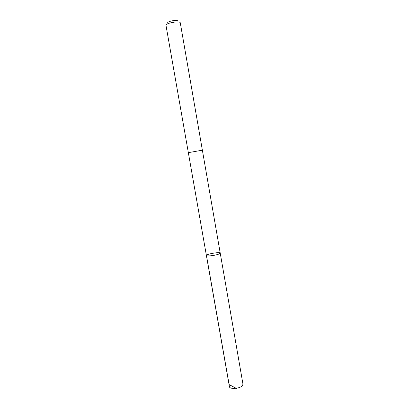 <?xml version="1.0" encoding="UTF-8"?>
<svg xmlns="http://www.w3.org/2000/svg" width="409" height="409" viewBox="0 0 409 409"><rect width="100%" height="100%" fill="white"/><g stroke="black" fill="none" stroke-linecap="round" stroke-linejoin="round"><path stroke-width="0.61" d="M218.912 254.025C215.425 255.497 206.243 256.581 206.402 255.518C205.855 254.147 220.272 251.632 220.226 253.105L218.912 254.025C215.425 255.497 206.243 256.581 206.402 255.518L229.429 386.699C229.531 389.204 238.667 388.872 241.872 386.214L242.992 384.332L220.226 253.105L218.912 254.025M188.339 152.649L202.373 150.195L220.226 253.105M188.334 152.644L202.373 150.195L180.287 22.884C180.267 20.47 165.195 23.103 165.993 25.378L206.402 255.518M167.721 23.022C166.611 21.334 178.339 19.289 177.864 21.253M236.739 388.55L229.127 384.603L206.489 255.656"/></g></svg>
